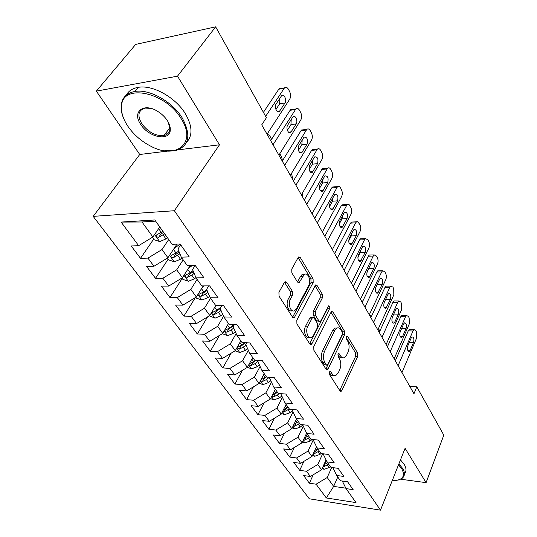 <?xml version="1.0" encoding="UTF-8"?>
<svg xmlns="http://www.w3.org/2000/svg" width="537" height="537" viewBox="0 0 537 537"><rect width="100%" height="100%" fill="white"/><g stroke="black" fill="none" stroke-linecap="round" stroke-linejoin="round"><path stroke-width="0.81" d="M329.456 372.087L329.503 374.558L340.035 390.923L341.102 391.379L341.908 390.486L357.696 356.414L357.629 353.044L347.707 336.518L346.889 336.162L346.419 336.699L346.466 339.109L347.775 341.277C349.446 344.673 349.513 348.325 347.989 352.238L346.66 355.044L344.365 357.655C342.989 358.219 341.774 357.696 340.713 356.085L339.377 353.923L338.558 353.581L338.055 354.151L338.102 356.588L339.451 358.75C341.163 362.139 341.237 365.845 339.666 369.852L338.303 372.738L335.833 375.504C334.457 376.034 333.242 375.524 332.188 373.974L330.812 371.819L329.993 371.483L329.456 372.087M286.671 282.24L285.006 281.697L284.435 282.348L278.938 292.303L279.025 296.135L292.685 317.36L294.202 317.891L313.172 282.509L313.098 278.871L300.284 257.525L298.646 256.954L298.136 257.552L291.759 269.104L291.839 272.863L297.532 282.093L299.109 282.643L304.257 274.521C307.99 271.729 311.487 280.905 308.607 285.812L296.505 308.614L294.779 310.567C290.96 313.239 287.47 304.09 290.45 299.075L292.537 295.209L292.457 291.457L286.671 282.24L284.489 282.261L290.262 291.457L292.457 291.457M178.412 149.796L219.485 144.809L177.505 76.167L215.639 26.85L266.419 117.71L261.734 124.839L413.967 393.762L416.799 386.808L409.758 386.331M219.485 144.809L174.377 210.726L380.491 510.15L309.339 498.813L93.19 216.364L174.377 210.726M400.636 479.219L426.083 482.649L405.086 448.308L380.491 510.15M426.083 482.649L443.81 435.145L416.799 386.808M313.783 346.627L313.856 350.252L326.134 369.322L327.322 369.805L328.094 368.946L344.6 334.672L344.532 331.228L332.98 311.99L331.678 311.467L331.054 312.185L313.783 346.627M309.856 344.029L296.914 323.925L296.833 320.206L315.602 284.925L317.058 285.476L322.321 294.236L322.395 297.82L315.306 311.594L315.387 315.212L318.904 320.891L320.253 321.415L320.911 320.663L328.584 305.855C329.698 305.895 330.027 306.849 329.57 308.701L311.916 343.727L311.192 344.539L309.856 344.029M313.219 474.782L309.379 483.213L316.092 484.199L326.328 497.96L356.011 502.605L346.043 488.61L353.145 489.657L347.6 481.783L340.465 480.769L336.686 475.467L343.848 476.453L338.129 468.331L330.926 467.378L327.026 461.894L334.249 462.827L328.342 454.443L321.079 453.543L317.052 447.892L324.341 448.757L318.24 440.092L310.916 439.259L306.755 433.419L314.098 434.218L307.795 425.264L300.405 424.498L296.102 418.457L303.512 419.189L296.988 409.919L289.537 409.234L285.087 402.985L292.564 403.636L285.812 394.051L278.3 393.446L273.689 386.976L281.227 387.546L274.239 377.612L266.661 377.102L261.888 370.396L269.493 370.879L262.244 360.589L254.605 360.166L249.665 353.225L257.33 353.601L249.812 342.935L242.113 342.619L236.985 335.417L244.711 335.692L236.918 324.623L229.158 324.415L223.835 316.944L231.622 317.105L223.533 305.613L215.706 305.526L210.189 297.767L218.035 297.807L209.625 285.872L201.744 285.906L196.005 277.844L203.912 277.757L195.166 265.338L187.225 265.513L181.258 257.136L189.219 256.901L180.123 243.979L172.129 244.308L154.804 219.969L121.114 222.076L142.003 221.982L152.891 236.998L159.784 226.97M309.379 483.213L303.62 475.54L310.366 476.5L306.486 471.285L317.783 464.492L322.683 453.745M303.929 461.323L299.72 470.345L306.486 471.285M299.72 470.345L293.779 462.438L300.579 463.344L296.578 457.967L308.043 451.067L313.239 439.964M294.383 447.422L289.758 457.081L296.578 457.967M289.758 457.081L283.63 448.925L290.483 449.771L286.355 444.22L298.001 437.205L303.298 426.17M284.563 433.057L279.482 443.401L286.355 444.22M279.482 443.401L273.158 434.983L280.066 435.762L275.803 430.036L287.637 422.908L293.027 411.953M274.467 418.189L268.876 429.278L275.803 430.036M268.876 429.278L262.351 420.585L269.305 421.303L264.902 415.383L276.924 408.133L282.422 397.273M264.083 402.804L257.928 414.698L264.902 415.383M257.928 414.698L251.182 405.717L258.19 406.361L253.639 400.24L265.862 392.862L271.453 382.116M253.404 386.862L246.611 399.629L253.639 400.24M246.611 399.629L239.636 390.345L246.698 390.916L241.999 384.586L254.417 377.081L260.103 366.469M242.422 370.342L234.911 384.056L241.999 384.586M234.911 384.056L227.701 374.457L234.817 374.94L229.95 368.389L242.583 360.75L248.349 350.292M231.132 353.192L222.815 367.946L229.95 368.389M222.815 367.946L215.357 358.011L222.519 358.401L217.478 351.628L230.333 343.841L236.173 333.564M219.519 335.383L210.296 351.272L217.478 351.628M210.296 351.272L202.57 340.982L209.786 341.284L204.563 334.262L217.639 326.335L223.546 316.266M207.591 316.864L197.327 334.007L204.563 334.262M197.327 334.007L189.326 323.348L196.589 323.543L191.172 316.266L204.483 308.184L210.517 298.23M195.347 297.592L183.889 316.112L191.172 316.266M183.889 316.112L175.592 305.063L182.902 305.15L177.291 297.599L190.843 289.369L197.099 279.381M182.184 278.441L169.96 297.565L177.291 297.599M169.96 297.565L161.355 286.1L168.712 286.067L162.879 278.233L176.686 269.836L183.177 259.827M168.188 259.149L155.508 278.32L162.879 278.233M155.508 278.32L146.567 266.419L153.971 266.251L147.917 258.116L161.986 249.551L168.725 239.522M153.663 239.133L140.499 258.337L147.917 258.116M140.499 258.337L131.216 245.973L138.66 245.671L121.114 222.076M180.707 244.805L177.969 248.967L181.258 257.136M138.66 245.671L152.891 236.998M195.2 265.385L192.561 269.54L196.005 277.844M161.986 249.551L167.933 257.753L176.975 244.107M153.971 266.251L167.933 257.753M208.732 285.872L206.611 289.336L210.189 297.767M176.686 269.836L182.412 277.736L190.273 265.446M168.712 286.067L182.412 277.736M221.801 305.593L220.136 308.406L223.835 316.944M190.843 289.369L196.361 296.974L203.208 285.899M182.902 305.15L196.361 296.974M234.454 324.556L233.179 326.778L236.985 335.417M204.483 308.184L209.806 315.528L215.78 305.526M196.589 323.543L209.806 315.528M246.698 342.807L245.751 344.506L249.665 353.225M217.639 326.335L222.768 333.41L228.507 323.502M209.786 341.284L222.768 333.41M258.545 360.387L257.888 361.602L261.888 370.396M230.333 343.841L235.28 350.674L240.824 340.807M222.519 358.401L235.28 350.674M270.017 377.33L269.608 378.122L273.689 386.976M242.583 360.75L247.369 367.348L252.719 357.521M234.817 374.94L247.369 367.348M281.133 393.675L280.925 394.077L285.087 402.985M254.417 377.081L259.042 383.458L264.217 373.671M246.698 390.916L259.042 383.458M291.9 409.456L296.102 418.457M265.862 392.862L270.333 399.031L275.34 389.291M258.19 406.361L270.333 399.031M306.755 433.419L302.606 424.727M276.924 408.133L281.254 414.101L286.1 404.408M269.305 421.303L281.254 414.101M317.052 447.892L313.011 439.501M287.637 422.908L291.819 428.68L296.518 419.041M280.066 435.762L291.819 428.68M327.026 461.894L323.086 453.792M298.001 437.205L302.056 442.803L306.634 433.164M290.483 449.771L302.056 442.803M336.686 475.467L332.846 467.633M308.043 451.067L311.977 456.484L316.494 446.724M300.579 463.344L311.977 456.484M346.043 488.61L342.304 481.031M317.783 464.492L321.589 469.747L326.046 459.88M310.366 476.5L321.589 469.747M215.639 26.85L135.686 44.396L96.345 91.136L139.727 154.488L93.19 216.364M177.505 76.167L96.345 91.136M155.636 221.143L142.003 221.982M337.773 476.99L333.658 486.394L345.835 488.187M316.092 484.199L327.221 477.514L331.685 467.479M327.221 477.514L333.658 486.394L326.328 497.96M139.727 154.488L167.551 151.112M303.425 274.112L303.197 274.535M329.275 372.604L330.067 373.839C331.094 375.356 332.282 375.88 333.631 375.403M342.19 357.582C340.841 358.092 339.646 357.561 338.605 355.984L337.854 354.776M339.74 390.459L355.622 356.313L355.554 352.95L346.211 337.437M325.892 368.953L342.499 334.605L342.431 331.168L331.027 312.239M326.335 364.831L327.174 365.173L327.711 364.576L342.264 334.484L342.217 332.061L340.807 329.725C339.673 327.959 338.364 327.416 336.867 328.094L334.746 330.524L324.623 351.138C322.972 355.226 323.046 359.025 324.858 362.515L326.335 364.831L324.2 364.71L326.637 365.14M337.048 328.013L334.752 328.04L332.625 330.463L334.746 330.524M324.2 364.71L322.717 362.401C320.911 358.911 320.831 355.125 322.489 351.037L332.625 330.463M315.004 285.637L320.18 294.236L322.321 294.236M319.381 321.394L316.756 320.844L313.232 315.172L313.152 311.561L320.253 297.807L320.18 294.236M309.688 343.774L327.442 308.674L327.691 307.265M307.788 326.221C305.063 331.047 308.057 339.619 311.635 337.384L313.521 335.263L317.615 327.174L317.542 323.569L314.004 317.897L312.608 317.374L307.788 326.221L305.62 326.167C302.935 330.899 305.788 339.364 309.352 337.364M311.366 317.354L310.446 317.333L309.795 318.072L311.957 318.119M305.62 326.167L309.795 318.072M292.289 310.688C288.51 312.769 285.389 303.868 288.255 299.062L290.342 295.202L290.262 291.457M304.533 274.36L302.083 274.548L300.606 276.26L302.781 276.24M297.485 282.019L300.606 276.26M292.598 317.226L311.01 282.522L310.936 278.891L298.109 257.599M322.126 468.559L324.066 469.298L329.215 467.559L330.376 466.599M322.959 466.72L323.838 466.801L328.624 464.143M327.516 462.579L323.737 465.002M379.941 330.933L378.384 328.678M398.092 365.724L412.993 330.96L414.134 329.584L415.833 330.53L416.564 331.913L416.665 337.874L401.971 372.577M410.288 329.476L409.429 329.456L408.281 330.832L395.319 360.817M411.167 338.028L412.107 336.9C413.839 337.243 414.316 339.089 413.544 342.445L410.221 350.278L409.241 351.446C407.502 351.097 407.026 349.238 407.818 345.868L411.167 338.028M312.467 455.43L314.662 456.262L319.871 454.477L321.052 453.503M313.339 453.537L314.393 453.678L319.247 450.973M318.105 449.362L314.111 451.865M371.57 316.105L369.355 314.95M302.492 441.891L304.962 442.817L310.245 440.991L312.172 439.407M303.425 439.931L304.654 440.145L309.58 437.393M308.399 435.735L304.184 438.326M362.864 300.995L361.354 300.814M390.164 351.715L405.489 316.837L406.61 315.494L408.415 316.481L409.167 317.904L409.268 323.952L394.158 358.77M402.79 315.427L401.864 315.414L400.736 316.756L387.405 346.835M403.616 323.959L404.536 322.858C406.348 323.18 406.851 325.06 406.059 328.503L402.636 336.363L401.676 337.505C399.857 337.176 399.353 335.276 400.166 331.826L403.616 323.959M381.995 337.283L397.769 302.311L398.863 301.002L400.783 302.022L401.555 303.486L401.656 309.627L386.11 344.553M395.078 300.975L394.077 300.968L392.977 302.271L379.256 332.443M395.843 309.487L396.742 308.413C398.635 308.708 399.172 310.628 398.353 314.165L394.836 322.039L393.903 323.153C391.997 322.844 391.46 320.918 392.292 317.374L395.843 309.487M392.191 480.736L392.279 480.736C402.542 480.427 405.71 476.447 401.777 468.814L398.521 464.814M398.89 463.894L402.569 468.338C405.126 472.6 405.019 475.903 402.24 478.232L398.434 479.997M400.488 459.88L404.153 464.324C406.489 468.224 406.583 471.345 404.421 473.694M181.097 118.59C165.718 92.136 122.913 83.269 121.617 105.406C120.845 111.904 122.973 118.919 127.994 126.43C133.72 134.639 141.15 141.137 150.286 145.936C175.854 160.154 197.435 143.419 181.097 118.59M123.96 119.167C121.57 113.851 120.671 108.937 121.275 104.426C122.449 97.257 126.994 92.941 134.908 91.471C149.367 88.759 172.411 101.654 182.211 117.905C191.42 135.217 189.239 146.124 175.673 150.629L164.658 150.749M167.356 120.617C169.424 123.893 170.397 126.947 170.276 129.779C170.249 141.661 148.964 137.694 140.815 124.537C131.699 111.958 143.439 102.198 157.744 111.394C161.751 113.884 164.96 116.959 167.356 120.617M150.615 108.333L145.097 108.105C138.17 110.286 137.096 115.549 141.882 123.879C148.427 132.337 155.811 136.223 164.027 135.539C167.638 134.693 169.591 132.471 169.893 128.853L168.303 122.235M177.398 35.241L183.721 33.858M126.222 95.19C128.544 90.941 132.545 88.323 138.224 87.343C152.669 84.591 175.612 97.439 185.332 113.676C192.454 126.067 192.837 135.66 186.48 142.439M167.571 133.867L165.215 133.941M292.188 427.929L294.961 428.956L300.304 427.076L302.767 425.062M293.189 425.875L294.605 426.183L299.606 423.384M298.391 421.673L293.927 424.358M353.534 286.127L353.171 286.241M281.549 413.51L284.637 414.651L290.054 412.711L292.464 410.758M282.63 411.342L284.234 411.778L289.315 408.919M288.067 407.167L285.818 408.872M288.054 407.153L283.335 409.932M373.584 322.428L389.828 287.355L390.882 286.087L392.923 287.147L393.722 288.658L393.829 294.887L377.82 329.913M387.137 286.107L386.056 286.107L384.995 287.369L370.866 317.615M387.842 294.585L388.714 293.544C390.694 293.813 391.272 295.766 390.426 299.398L385.895 308.379C383.901 308.097 383.331 306.13 384.19 302.485L387.842 294.585M364.918 307.11L381.646 271.957L382.666 270.735L384.834 271.829L385.653 273.387C386.553 275.454 386.593 277.562 385.767 279.71L369.281 314.823M378.961 270.789L377.793 270.809L376.773 272.024L362.22 302.344M379.605 279.233L380.444 278.233C382.525 278.475 383.129 280.455 382.27 284.194L377.659 293.155C375.564 292.907 374.96 290.906 375.84 287.161L379.605 279.233M377.739 283.153L375.491 288.235M270.541 398.622L273.977 399.877L279.462 397.883L281.818 395.984M271.729 396.313L273.521 396.897L277.414 395.01L279.26 393.52M277.448 392.252L274.971 394.064L273.521 396.897M277.387 392.164L272.387 395.037M355.977 291.316L373.222 256.089L374.195 254.921L376.504 256.055L377.35 257.653C378.276 259.78 378.317 261.922 377.464 264.083L360.481 299.277M370.537 255.021L369.281 255.055L368.301 256.216L353.306 286.597M371.114 263.425L371.919 262.465C374.101 262.667 374.745 264.687 373.859 268.534L369.167 277.475C366.979 277.26 366.335 275.219 367.241 271.36L371.114 263.425M369.402 266.929L366.771 273.065M259.163 383.237L262.969 384.613L268.527 382.566L270.809 380.733M260.479 380.746L262.459 381.518L266.406 379.599L269.299 377.276M266.473 376.833L263.956 378.679L262.459 381.518M266.359 376.672L261.103 379.639M346.754 275.025L364.536 239.737L365.462 238.623L367.919 239.797L368.791 241.449C369.745 243.63 369.785 245.812 368.912 247.973L351.399 283.234M361.857 238.764L360.508 238.817L359.568 239.925L344.11 270.359M362.361 247.121L363.133 246.208C365.415 246.369 366.1 248.43 365.194 252.39L360.421 261.304C358.125 261.123 357.441 259.049 358.367 255.075L362.361 247.121M360.743 250.343L360.233 252.538L357.85 257.29M247.376 367.328L251.585 368.838L257.216 366.731L259.418 364.972M248.866 364.603L251.014 365.623L255.028 363.656L258.102 361.206M255.961 360.24L252.565 362.77L251.014 365.623M255.511 360.22L253.632 361.71L249.316 363.771M337.236 258.21L355.575 222.875L356.649 221.714L357.837 221.714L359.965 224.741C360.951 226.983 360.992 229.198 360.092 231.373L342.035 266.688M352.91 222.009L351.453 222.083L350.567 223.13L334.625 253.598M353.339 230.313L354.064 229.447C356.461 229.567 357.192 231.669 356.259 235.75L351.406 244.624C348.996 244.489 348.271 242.375 349.218 238.274L353.339 230.313M351.789 233.313L351.252 235.958L348.674 240.945M235.038 350.829L239.811 352.52L245.523 350.352L247.624 348.681M236.945 347.721L239.187 349.184L243.254 347.177L245.98 345.016M245.503 342.76L240.784 346.318L239.187 349.184M244.879 342.734L241.811 345.157L237.065 347.506M312.427 214.391L312.467 212.961M327.409 240.851L347.157 204.496C348.184 203.885 349.104 204.308 349.936 205.752L350.862 207.504C351.876 209.819 351.923 212.068 350.99 214.25L332.363 249.598M343.673 204.718L342.109 204.825L341.284 205.805L324.831 236.3M344.029 212.974L344.714 212.155C347.217 212.229 347.996 214.37 347.043 218.579L342.109 227.406C339.579 227.319 338.8 225.164 339.78 220.935L344.029 212.974M342.525 215.793L341.995 218.854L339.236 224.036M222.284 333.712L227.628 335.638L233.42 333.396L235.407 331.832M234.011 324.549L229.581 328.026L224.996 330.248C224.372 331.295 225.016 331.933 226.936 332.168L231.071 330.114L233.729 328.026M234.139 325.107L228.594 329.288L226.936 332.168M302.734 197.26L302.237 193.374M317.253 222.909L337.558 186.614C338.639 185.936 339.626 186.373 340.518 187.91L341.472 189.722C342.519 192.105 342.566 194.387 341.606 196.576L322.375 231.95M334.142 186.883L332.47 187.017L331.705 187.93L314.716 218.431M334.417 195.072L335.048 194.313C337.679 194.334 338.505 196.515 337.525 200.858L332.51 209.631C329.859 209.605 329.033 207.403 330.027 203.04L334.417 195.072M332.947 197.744L332.437 201.207L329.503 206.544M209.309 315.823L215.015 318.159L220.888 315.85L222.734 314.4M215.478 306.036L216.129 305.533M220.848 307.211L216.908 310.279L212.296 312.541C211.618 313.628 212.269 314.299 214.256 314.548L218.452 312.44L221.022 310.44M220.197 308.533L215.975 311.661L214.256 314.548M292.732 179.6L291.906 174.988L291.249 173.82M306.755 204.369L327.644 168.148C328.778 167.396 329.832 167.846 330.792 169.491L331.779 171.363C332.859 173.813 332.906 176.136 331.913 178.331L312.051 213.713M324.301 168.464L322.509 168.631L321.811 169.464L304.264 199.965M324.489 176.579L325.066 175.888C327.818 175.847 328.698 178.076 327.704 182.56L322.596 191.273C319.817 191.3 318.938 189.058 319.958 184.547L324.489 176.579M323.039 179.136L322.569 182.989L319.468 188.447M195.857 297.283L196.502 298.176L201.946 300.042L207.9 297.659L209.584 296.357M202.154 287.61L204.369 285.892M206.725 289.611L203.778 291.893L199.14 294.189C198.401 295.323 199.066 296.021 201.113 296.29L205.382 294.135L207.839 292.229M207.04 290.342L202.899 293.39L201.113 296.29M282.469 160.805L281.563 156.663L279.75 153.783M295.9 185.184L317.394 149.078C318.595 148.239 319.71 148.702 320.743 150.467L321.764 152.401C322.878 154.925 322.925 157.287 321.905 159.489L301.371 194.857M314.89 150.038L312.212 149.642L311.588 150.394L293.457 180.868M314.232 157.475L314.749 156.851C317.635 156.75 318.569 159.019 317.555 163.657L312.359 172.29C309.446 172.384 308.507 170.101 309.547 165.436L314.232 157.475M312.789 159.925L312.373 164.168L309.117 169.719M181.895 278.045L182.875 279.394L188.4 281.267L194.434 278.81L195.924 277.663M188.312 268.507L192.36 265.399M193.011 270.628L190.165 272.823L185.493 275.159C184.701 276.34 185.366 277.072 187.487 277.354L191.823 275.145L194.146 273.36M193.374 271.5L189.333 274.447L187.487 277.354M271.534 139.358L269.796 135.814L267.211 133.982M284.664 165.336L306.795 129.37C308.057 128.437 309.245 128.914 310.359 130.8L311.413 132.8C312.568 135.405 312.615 137.808 311.561 140.016L290.329 175.344M304.298 130.276L301.566 130.021L301.029 130.679L282.274 161.113M303.633 137.72L304.083 137.17C307.104 137.002 308.097 139.318 307.063 144.117L301.781 152.662C298.726 152.83 297.726 150.494 298.787 145.668L303.633 137.72M302.183 140.09L301.834 144.708L298.418 150.333M167.41 258.075L168.739 259.915L174.344 261.788L180.472 259.243L181.956 258.109M173.934 248.691L180.123 243.986M178.767 250.947L176.035 253.034L171.337 255.404C170.484 256.646 171.155 257.411 173.35 257.713L179.915 253.8M179.177 251.974L175.263 254.8L173.35 257.713M273.024 144.782L295.833 108.984C297.156 107.957 298.418 108.447 299.619 110.468L300.707 112.528C301.901 115.22 301.955 117.663 300.861 119.872L278.898 155.153M293.323 109.837L290.557 109.729L290.101 110.293L270.695 140.667M292.658 117.288L293.041 116.818C295.269 114.462 298.196 121.047 296.209 123.906L290.832 132.357C288.584 134.7 285.617 128.108 287.644 125.215L292.658 117.288M291.202 119.597L290.94 124.591L287.369 130.269M152.354 237.327L154.072 239.697L159.757 241.569L165.967 238.938L167.484 237.79M158.986 228.131L160.039 227.332M162.886 231.326L156.643 234.897C155.717 236.186 156.395 236.992 158.67 237.314L164.671 233.837M163.597 232.326L160.657 234.4L158.67 237.314M265.661 116.361L284.482 87.887C285.872 86.752 287.214 87.263 288.503 89.424L289.631 91.559C290.873 94.331 290.926 96.828 289.792 99.036L267.05 134.23M281.959 88.692L279.159 88.739L278.797 89.196L263.425 112.361M281.301 96.136L281.61 95.754C283.892 93.196 287.08 100.083 284.979 102.983L279.502 111.327C277.199 113.878 273.971 106.991 276.112 104.044L281.301 96.136M279.824 98.392L279.663 103.769L275.937 109.481M330.067 373.839L332.188 373.974M338.223 353.87L339.377 353.923M338.605 355.984L340.713 356.085M346.546 336.477L347.707 336.518M355.554 352.95L357.629 353.044M355.622 356.313L357.696 356.414M339.807 390.325L341.908 390.486M329.664 371.752L330.812 371.819M331.175 311.963L332.98 311.99M342.431 331.168L344.532 331.228M342.499 334.605L344.6 334.672M325.959 368.818L328.094 368.946M322.489 351.037L324.623 351.138M322.717 362.401L324.858 362.515M315.085 285.483L317.058 285.476M320.253 297.807L322.395 297.82M313.152 311.561L315.306 311.594M313.232 315.172L315.387 315.212M316.756 320.844L318.904 320.891M327.442 308.674L329.57 308.701M309.755 343.64L311.916 343.727M290.342 295.202L292.537 295.209M288.255 299.062L290.45 299.075M297.498 281.999L299.68 281.985M298.122 257.585L300.284 257.525M310.936 278.891L313.098 278.871M311.01 282.522L313.172 282.509M292.678 317.099L294.867 317.139M322.636 467.432L323.952 469.251M327.463 465.102L329.215 467.559M325.147 461.867L326.348 463.545M324.858 464.532L323.838 466.801M408.281 330.832L412.993 330.96M413.544 342.445L409.342 342.297M410.221 350.278L407.664 350.171M313.058 454.154L314.541 456.215M318.065 451.946L319.871 454.477M315.649 448.556L316.917 450.342M315.494 451.295L314.393 453.678M303.17 440.461L304.841 442.777M308.379 438.38L310.245 440.991M305.842 434.829L307.198 436.722M305.842 437.642L304.654 440.145M400.736 316.756L405.489 316.837M406.059 328.503L401.676 328.389M402.636 336.363L400.045 336.283M392.977 302.271L397.769 302.311M398.353 314.165L393.775 314.085M394.836 322.039L392.205 321.985M292.974 426.324L294.84 428.909M298.384 424.378L300.304 427.076M295.726 420.666L297.162 422.673M295.887 423.545L294.605 426.183M282.435 411.731L284.516 414.604M288.067 409.932L290.054 412.711M285.288 406.039L286.805 408.167M285.624 408.986L284.234 411.778M384.995 287.369L389.828 287.355M390.426 299.398L385.633 299.371M386.808 307.298L384.143 307.265M376.773 272.024L381.646 271.957M382.27 284.194L377.39 284.221M378.538 292.115L375.84 292.115M271.554 396.648L273.85 399.83M277.414 395.01L279.462 397.883M274.501 390.929L276.112 393.191M368.301 256.216L373.222 256.089M373.859 268.534L368.939 268.614M370.02 276.468L367.288 276.501M260.311 381.062L262.841 384.566M266.406 379.599L268.527 382.566M263.352 375.316L265.056 377.712M359.568 239.925L364.536 239.737M365.194 252.39L360.233 252.538M361.233 260.338L358.474 260.405M248.678 364.945L251.457 368.791M255.028 363.656L257.216 366.731M251.819 359.172L253.632 361.71M350.567 223.13L355.575 222.875M356.259 235.75L351.252 235.958M352.178 243.711L349.399 243.805M236.636 348.258L239.683 352.473M243.254 347.177L245.523 350.352M239.891 342.465L241.811 345.157M341.284 205.805L346.338 205.483M347.043 218.579L341.995 218.854M342.834 226.547L340.035 226.681M224.171 330.987L227.493 335.591M231.071 330.114L233.42 333.396M227.54 325.174L229.581 328.026M331.705 187.93L336.8 187.527M337.525 200.858L332.437 201.207M333.182 208.833L330.376 209.007M211.256 313.091L214.881 318.112M218.452 312.44L220.888 315.85M214.746 307.251L216.908 310.279M321.811 169.464L326.952 168.987M327.704 182.56L322.569 182.989M323.22 190.528L320.414 190.749M197.871 294.538L201.811 300.002M205.382 294.135L207.9 297.659M201.489 288.684L203.778 291.893M311.588 150.394L316.776 149.83M317.555 163.657L312.373 164.168M312.917 171.618L310.118 171.88M183.976 275.286L188.259 281.22M191.823 275.145L194.434 278.81M187.735 269.42L190.165 272.823M301.029 130.679L306.258 130.028M307.063 144.117L301.834 144.708M302.271 152.065L299.492 152.367M169.558 255.303L174.203 261.741M177.754 255.444L180.472 259.243M173.458 249.423L176.035 253.034M290.101 110.293L295.377 109.548M296.209 123.906L290.94 124.591M291.255 131.84L288.503 132.183M154.575 234.541L159.61 241.522M163.147 234.991L165.967 238.938M158.623 228.655L161.362 232.481M278.797 89.196L284.113 88.35M284.979 102.983L279.663 103.769M279.851 110.897L277.139 111.287M340.445 391.332L341.102 391.379M326.563 369.758L327.322 369.805M334.752 328.04L336.867 328.094M310.446 317.333L312.608 317.374M310.305 344.499L311.192 344.539M302.083 274.548L304.257 274.521M298.055 282.65L299.109 282.643M293.168 317.87L294.202 317.891M409.429 329.456L414.134 329.584M409.241 351.446L408.556 351.42M401.864 315.414L406.61 315.494M401.676 337.505L400.938 337.484M394.077 300.968L398.863 301.002M393.903 323.153L393.104 323.133M121.617 105.406L121.275 104.426M169.893 128.853L170.276 129.779M164.027 135.539L169.887 127.652M138.224 87.343L134.908 91.471M386.056 286.107L390.882 286.087M385.895 308.379L385.029 308.366M377.793 270.809L382.666 270.735M377.659 293.155L376.719 293.155M369.281 255.055L374.195 254.921M369.167 277.475L368.16 277.481M360.508 238.817L365.462 238.623M360.421 261.304L359.334 261.324M351.453 222.083L356.454 221.821M351.406 244.624L350.231 244.664M342.109 204.825L347.157 204.496M342.109 227.406L340.834 227.466M332.47 187.017L337.558 186.614M332.51 209.631L331.141 209.719M322.509 168.631L327.644 168.148M322.596 191.273L321.133 191.38M312.212 149.642L317.394 149.078M312.359 172.29L310.789 172.437M301.566 130.021L306.795 129.37M301.781 152.662L300.096 152.844M290.557 109.729L295.833 108.984M290.832 132.357L289.034 132.579M279.159 88.739L284.482 87.887M279.502 111.327L277.589 111.602"/></g></svg>
